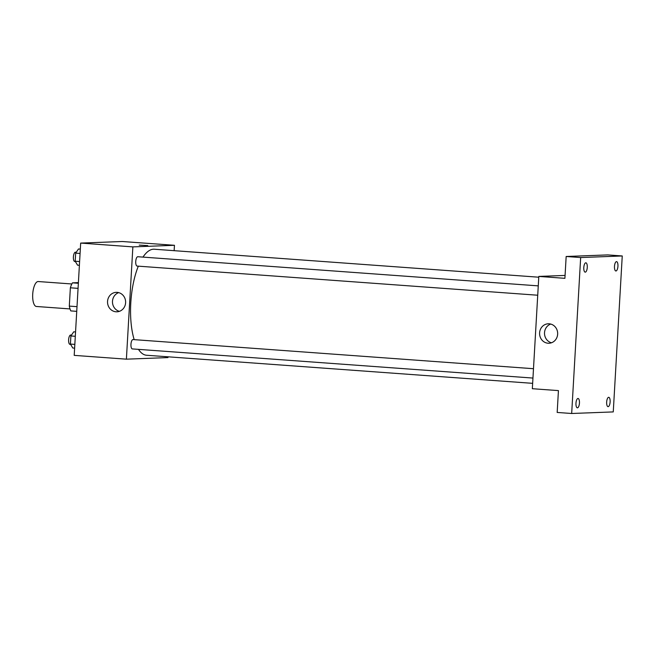 <?xml version="1.0" encoding="UTF-8"?>
<svg xmlns="http://www.w3.org/2000/svg" width="655" height="655" viewBox="0 0 655 655"><rect width="100%" height="100%" fill="white"/><g stroke="black" fill="none" stroke-linecap="round" stroke-linejoin="round"><path stroke-width="0.98" d="M71.829 283.975L38.244 281.535A12.502 4.601 94.2 0 0 32.75 293.669A12.502 4.601 94.2 0 0 36.426 306.483L70.011 308.923M77.012 306.663L69.307 306.098L70.363 287.799A16.793 6.173 94.2 0 1 72.451 282.845L78.395 282.616M69.307 306.098A16.793 6.173 94.2 0 0 70.83 310.912L76.741 311.346M78.06 288.356L70.363 287.799M78.354 283.271L72.451 282.845M168.024 356.803L167.975 357.581L126.39 359.169L74.203 355.37L80.671 243.087L122.256 241.507L174.451 245.298L174.14 250.669M538.77 277.204L154.277 249.227A53.145 19.544 94.2 0 0 142.978 257.104M138.328 266.167A53.145 19.544 94.2 0 0 134.185 339.65M138.475 349.361A53.145 19.544 94.2 0 0 146.564 355.247L532.646 383.339M126.39 359.169L132.867 246.886L174.451 245.298M538.271 285.867L137.812 256.727A4.691 1.728 94.2 0 0 135.749 261.279A4.691 1.728 94.2 0 0 137.132 266.077A4.691 1.728 94.2 0 0 137.198 266.077M532.949 378.066L132.351 348.918A4.691 1.728 -85.8 0 1 130.967 344.211A4.691 1.728 -85.8 0 1 132.965 339.56A4.691 1.728 -85.8 0 1 133.03 339.56L533.489 368.708M132.867 246.886L80.671 243.087M116.025 311.788A9.735 9.047 87.8 0 1 107.535 301.922A9.735 9.047 87.8 0 1 116.213 292.351A9.735 9.047 87.8 0 1 125.621 301.734A9.735 9.047 87.8 0 1 116.95 311.805A9.735 9.047 87.8 0 1 116.025 311.788M139.22 245.109L147.801 245.609M119.406 311.346A9.735 9.047 87.8 0 1 112.48 302.233A9.735 9.047 87.8 0 1 118.694 292.629M571.676 413.493L580.666 257.546L622.25 255.966L613.26 411.913L571.676 413.493L557.176 412.445L558.437 390.609L532.335 388.71L538.811 276.426L565.077 275.427M622.25 255.966L607.75 254.91L566.166 256.49L580.666 257.546M538.811 276.426L564.905 278.326L566.166 256.49M548.063 343.228A9.735 9.047 87.8 0 1 539.581 333.362A9.735 9.047 87.8 0 1 548.251 323.791A9.735 9.047 87.8 0 1 557.659 333.174A9.735 9.047 87.8 0 1 548.996 343.245A9.735 9.047 87.8 0 1 548.063 343.228M551.444 342.778A9.735 9.047 87.8 0 1 544.518 333.673A9.735 9.047 87.8 0 1 550.732 324.069M587.265 267.412A4.691 1.728 -85.8 0 1 585.193 272.152A4.691 1.728 -85.8 0 1 583.801 267.543A4.691 1.728 -85.8 0 1 585.873 262.802A4.691 1.728 -85.8 0 1 587.265 267.412M579.446 403.087A4.691 1.728 -85.8 0 1 577.366 407.828A4.691 1.728 -85.8 0 1 575.974 403.218A4.691 1.728 -85.8 0 1 578.054 398.477A4.691 1.728 -85.8 0 1 579.446 403.087M610.124 401.916A4.691 1.728 -85.8 0 1 608.053 406.657A4.691 1.728 -85.8 0 1 606.661 402.047A4.691 1.728 -85.8 0 1 608.732 397.307A4.691 1.728 -85.8 0 1 610.124 401.916M617.943 266.241A4.691 1.728 -85.8 0 1 615.872 270.982A4.691 1.728 -85.8 0 1 614.48 266.372A4.691 1.728 -85.8 0 1 616.551 261.632A4.691 1.728 -85.8 0 1 617.943 266.241M74.613 348.149L72.787 348.018L70.421 344.063L70.887 335.966L73.72 331.815L75.554 331.946M74.834 344.391L70.421 344.063M75.3 336.285L70.887 335.966M71.485 335.082L70.691 335.024A4.691 1.728 94.2 0 0 68.628 339.577A4.691 1.728 94.2 0 0 70.011 344.383A4.691 1.728 94.2 0 0 70.085 344.383M79.394 265.316L77.56 265.177L75.194 261.23L75.661 253.125L78.494 248.974L80.328 249.105M79.607 261.55L75.194 261.23M80.074 253.444L75.661 253.125M76.258 252.249L75.472 252.191A4.691 1.728 94.2 0 0 73.409 256.735A4.691 1.728 94.2 0 0 74.785 261.541A4.691 1.728 94.2 0 0 74.858 261.541M537.73 295.225L137.132 266.077M70.634 344.424L70.011 344.383M75.415 261.591L74.785 261.541"/></g></svg>
